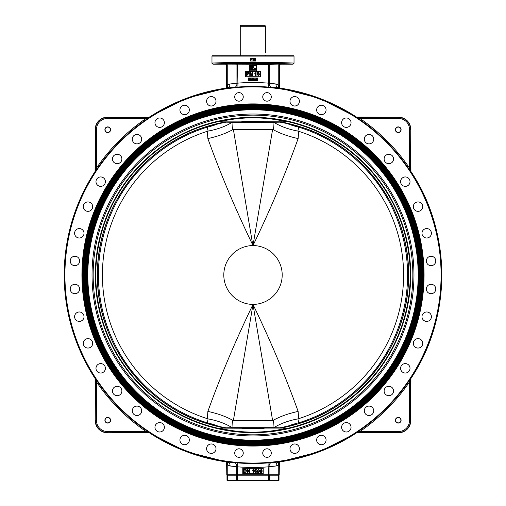 <?xml version="1.0" encoding="UTF-8"?>
<svg xmlns="http://www.w3.org/2000/svg" width="506" height="506" viewBox="0 0 506 506"><rect width="100%" height="100%" fill="white"/><g stroke="black" fill="none" stroke-linecap="round" stroke-linejoin="round"><path stroke-width="0.76" d="M316.648 109.954A4.712 4.712 0 0 0 321.354 114.666A4.712 4.712 0 0 0 326.066 109.954A4.712 4.712 0 0 0 321.354 105.242A4.712 4.712 0 0 0 316.648 109.954M341.62 122.68A4.712 4.712 0 0 0 346.332 127.392A4.712 4.712 0 0 0 351.044 122.68A4.712 4.712 0 0 0 346.332 117.968A4.712 4.712 0 0 0 341.62 122.68M364.295 139.156A4.712 4.712 0 0 0 369.007 143.868A4.712 4.712 0 0 0 373.719 139.156A4.712 4.712 0 0 0 369.007 134.444A4.712 4.712 0 0 0 364.295 139.156M384.117 158.979A4.712 4.712 0 0 0 388.829 163.685A4.712 4.712 0 0 0 393.541 158.979A4.712 4.712 0 0 0 388.829 154.267A4.712 4.712 0 0 0 384.117 158.979M400.594 181.654A4.712 4.712 0 0 0 405.306 186.366A4.712 4.712 0 0 0 410.018 181.654A4.712 4.712 0 0 0 405.306 176.942A4.712 4.712 0 0 0 400.594 181.654M413.32 206.625A4.712 4.712 0 0 0 418.032 211.337A4.712 4.712 0 0 0 422.738 206.625A4.712 4.712 0 0 0 418.032 201.919A4.712 4.712 0 0 0 413.32 206.625M421.979 233.285A4.712 4.712 0 0 0 426.691 237.997A4.712 4.712 0 0 0 431.403 233.285A4.712 4.712 0 0 0 426.691 228.573A4.712 4.712 0 0 0 421.979 233.285M426.362 260.969A4.712 4.712 0 0 0 431.074 265.682A4.712 4.712 0 0 0 435.786 260.969A4.712 4.712 0 0 0 431.074 256.257A4.712 4.712 0 0 0 426.362 260.969M426.362 289.002A4.712 4.712 0 0 0 431.074 293.708A4.712 4.712 0 0 0 435.786 289.002A4.712 4.712 0 0 0 431.074 284.29A4.712 4.712 0 0 0 426.362 289.002M421.979 316.686A4.712 4.712 0 0 0 426.691 321.399A4.712 4.712 0 0 0 431.403 316.686A4.712 4.712 0 0 0 426.691 311.974A4.712 4.712 0 0 0 421.979 316.686M413.32 343.34A4.712 4.712 0 0 0 418.032 348.052A4.712 4.712 0 0 0 422.738 343.34A4.712 4.712 0 0 0 418.032 338.634A4.712 4.712 0 0 0 413.32 343.34M400.594 368.317A4.712 4.712 0 0 0 405.306 373.03A4.712 4.712 0 0 0 410.018 368.317A4.712 4.712 0 0 0 405.306 363.605A4.712 4.712 0 0 0 400.594 368.317M384.117 390.993A4.712 4.712 0 0 0 388.829 395.705A4.712 4.712 0 0 0 393.541 390.993A4.712 4.712 0 0 0 388.829 386.28A4.712 4.712 0 0 0 384.117 390.993M364.295 410.815A4.712 4.712 0 0 0 369.007 415.527A4.712 4.712 0 0 0 373.719 410.815A4.712 4.712 0 0 0 369.007 406.103A4.712 4.712 0 0 0 364.295 410.815M341.62 427.292A4.712 4.712 0 0 0 346.332 431.997A4.712 4.712 0 0 0 351.044 427.292A4.712 4.712 0 0 0 346.332 422.58A4.712 4.712 0 0 0 341.62 427.292M316.648 440.011A4.712 4.712 0 0 0 321.354 444.723A4.712 4.712 0 0 0 326.066 440.011A4.712 4.712 0 0 0 321.354 435.305A4.712 4.712 0 0 0 316.648 440.011M289.989 448.677A4.712 4.712 0 0 0 294.701 453.389A4.712 4.712 0 0 0 299.413 448.677A4.712 4.712 0 0 0 294.701 443.964A4.712 4.712 0 0 0 289.989 448.677M206.587 448.677A4.712 4.712 0 0 0 211.299 453.389A4.712 4.712 0 0 0 216.011 448.677A4.712 4.712 0 0 0 211.299 443.964A4.712 4.712 0 0 0 206.587 448.677M179.934 440.011A4.712 4.712 0 0 0 184.639 444.723A4.712 4.712 0 0 0 189.352 440.011A4.712 4.712 0 0 0 184.639 435.305A4.712 4.712 0 0 0 179.934 440.011M154.956 427.292A4.712 4.712 0 0 0 159.668 431.997A4.712 4.712 0 0 0 164.38 427.292A4.712 4.712 0 0 0 159.668 422.58A4.712 4.712 0 0 0 154.956 427.292M132.281 410.815A4.712 4.712 0 0 0 136.993 415.527A4.712 4.712 0 0 0 141.699 410.815A4.712 4.712 0 0 0 136.993 406.103A4.712 4.712 0 0 0 132.281 410.815M112.459 390.993A4.712 4.712 0 0 0 117.171 395.705A4.712 4.712 0 0 0 121.883 390.993A4.712 4.712 0 0 0 117.171 386.28A4.712 4.712 0 0 0 112.459 390.993M95.982 368.317A4.712 4.712 0 0 0 100.694 373.03A4.712 4.712 0 0 0 105.406 368.317A4.712 4.712 0 0 0 100.694 363.605A4.712 4.712 0 0 0 95.982 368.317M83.262 343.34A4.712 4.712 0 0 0 87.968 348.052A4.712 4.712 0 0 0 92.68 343.34A4.712 4.712 0 0 0 87.968 338.634A4.712 4.712 0 0 0 83.262 343.34M74.597 316.686A4.712 4.712 0 0 0 79.309 321.399A4.712 4.712 0 0 0 84.021 316.686A4.712 4.712 0 0 0 79.309 311.974A4.712 4.712 0 0 0 74.597 316.686M70.214 289.002A4.712 4.712 0 0 0 74.926 293.708A4.712 4.712 0 0 0 79.632 289.002A4.712 4.712 0 0 0 74.926 284.29A4.712 4.712 0 0 0 70.214 289.002M70.214 260.969A4.712 4.712 0 0 0 74.926 265.682A4.712 4.712 0 0 0 79.632 260.969A4.712 4.712 0 0 0 74.926 256.257A4.712 4.712 0 0 0 70.214 260.969M74.597 233.285A4.712 4.712 0 0 0 79.309 237.997A4.712 4.712 0 0 0 84.021 233.285A4.712 4.712 0 0 0 79.309 228.573A4.712 4.712 0 0 0 74.597 233.285M83.262 206.625A4.712 4.712 0 0 0 87.968 211.337A4.712 4.712 0 0 0 92.68 206.625A4.712 4.712 0 0 0 87.968 201.919A4.712 4.712 0 0 0 83.262 206.625M95.982 181.654A4.712 4.712 0 0 0 100.694 186.366A4.712 4.712 0 0 0 105.406 181.654A4.712 4.712 0 0 0 100.694 176.942A4.712 4.712 0 0 0 95.982 181.654M112.459 158.979A4.712 4.712 0 0 0 117.171 163.685A4.712 4.712 0 0 0 121.883 158.979A4.712 4.712 0 0 0 117.171 154.267A4.712 4.712 0 0 0 112.459 158.979M132.281 139.156A4.712 4.712 0 0 0 136.993 143.868A4.712 4.712 0 0 0 141.699 139.156A4.712 4.712 0 0 0 136.993 134.444A4.712 4.712 0 0 0 132.281 139.156M154.956 122.68A4.712 4.712 0 0 0 159.668 127.392A4.712 4.712 0 0 0 164.38 122.68A4.712 4.712 0 0 0 159.668 117.968A4.712 4.712 0 0 0 154.956 122.68M179.934 109.954A4.712 4.712 0 0 0 184.639 114.666A4.712 4.712 0 0 0 189.352 109.954A4.712 4.712 0 0 0 184.639 105.242A4.712 4.712 0 0 0 179.934 109.954M206.587 101.295A4.712 4.712 0 0 0 211.299 106.007A4.712 4.712 0 0 0 216.011 101.295A4.712 4.712 0 0 0 211.299 96.583A4.712 4.712 0 0 0 206.587 101.295M289.989 101.295A4.712 4.712 0 0 0 294.701 106.007A4.712 4.712 0 0 0 299.413 101.295A4.712 4.712 0 0 0 294.701 96.583A4.712 4.712 0 0 0 289.989 101.295M262.747 453.06A4.269 4.269 0 0 0 267.016 457.329A4.269 4.269 0 0 0 271.286 453.06A4.269 4.269 0 0 0 267.016 448.79A4.269 4.269 0 0 0 262.747 453.06M234.714 453.06A4.269 4.269 0 0 0 238.984 457.329A4.269 4.269 0 0 0 243.253 453.06A4.269 4.269 0 0 0 238.984 448.79A4.269 4.269 0 0 0 234.714 453.06M234.714 96.912A4.269 4.269 0 0 0 238.984 101.181A4.269 4.269 0 0 0 243.253 96.912A4.269 4.269 0 0 0 238.984 92.642A4.269 4.269 0 0 0 234.714 96.912M262.747 96.912A4.269 4.269 0 0 0 267.016 101.181A4.269 4.269 0 0 0 271.286 96.912A4.269 4.269 0 0 0 267.016 92.642A4.269 4.269 0 0 0 262.747 96.912M265.359 52.782C265.789 56.836 265.789 56.836 265.359 52.782C265.789 56.836 265.789 56.836 265.359 52.782L265.359 26.28L240.249 26.28L240.603 25.3L264.992 25.3L265.359 26.28L264.992 25.3M265.707 55.723L265.631 55.388M81.928 274.986A171.072 171.072 0 0 1 253 103.913A171.072 171.072 0 0 1 424.072 274.986A171.072 171.072 0 0 1 253 446.052A171.072 171.072 0 0 1 81.928 274.986M82.725 274.986A170.275 170.275 0 0 1 253 104.71A170.275 170.275 0 0 1 423.275 274.986A170.275 170.275 0 0 1 253 445.261A170.275 170.275 0 0 1 82.725 274.986M82.32 274.986A170.674 170.674 0 0 1 253 104.306A170.674 170.674 0 0 1 423.674 274.986A170.674 170.674 0 0 1 253 445.659A170.674 170.674 0 0 1 82.32 274.986M422.889 274.986A169.889 169.889 0 0 1 253 444.875A169.889 169.889 0 0 1 83.111 274.986A169.889 169.889 0 0 1 253 105.096A169.889 169.889 0 0 1 422.889 274.986M83.509 274.986A169.491 169.491 0 0 1 253 105.495A169.491 169.491 0 0 1 422.491 274.986A169.491 169.491 0 0 1 253 444.477A169.491 169.491 0 0 1 83.509 274.986M422.105 274.986A169.105 169.105 0 0 1 253 444.091A169.105 169.105 0 0 1 83.895 274.986A169.105 169.105 0 0 1 253 105.88A169.105 169.105 0 0 1 422.105 274.986M84.293 274.986A168.707 168.707 0 0 1 253 106.279A168.707 168.707 0 0 1 421.707 274.986A168.707 168.707 0 0 1 253 443.692A168.707 168.707 0 0 1 84.293 274.986M421.321 274.986A168.321 168.321 0 0 1 253 443.307A168.321 168.321 0 0 1 84.679 274.986A168.321 168.321 0 0 1 253 106.665A168.321 168.321 0 0 1 421.321 274.986M85.078 274.986A167.922 167.922 0 0 1 253 107.063A167.922 167.922 0 0 1 420.922 274.986A167.922 167.922 0 0 1 253 442.908A167.922 167.922 0 0 1 85.078 274.986M420.537 274.986A167.537 167.537 0 0 1 253 442.522A167.537 167.537 0 0 1 85.463 274.986A167.537 167.537 0 0 1 253 107.449A167.537 167.537 0 0 1 420.537 274.986M85.862 274.986A167.138 167.138 0 0 1 253 107.848A167.138 167.138 0 0 1 420.138 274.986A167.138 167.138 0 0 1 253 442.124A167.138 167.138 0 0 1 85.862 274.986M419.752 274.986A166.752 166.752 0 0 1 253 441.738A166.752 166.752 0 0 1 86.248 274.986A166.752 166.752 0 0 1 253 108.233A166.752 166.752 0 0 1 419.752 274.986M86.646 274.986A166.354 166.354 0 0 1 253 108.632A166.354 166.354 0 0 1 419.354 274.986A166.354 166.354 0 0 1 253 441.34A166.354 166.354 0 0 1 86.646 274.986M418.968 274.986A165.968 165.968 0 0 1 253 440.954A165.968 165.968 0 0 1 87.032 274.986A165.968 165.968 0 0 1 253 109.018A165.968 165.968 0 0 1 418.968 274.986M87.43 274.986A165.57 165.57 0 0 1 253 109.416A165.57 165.57 0 0 1 418.563 274.986A165.57 165.57 0 0 1 253 440.549A165.57 165.57 0 0 1 87.43 274.986M418.177 274.986A165.184 165.184 0 0 1 253 440.163A165.184 165.184 0 0 1 87.816 274.986A165.184 165.184 0 0 1 253 109.802A165.184 165.184 0 0 1 418.177 274.986M224.36 428.095L217.801 426.514A155.563 155.563 0 0 1 97.437 274.986C96.621 208.478 142.528 145.892 206.138 126.652L224.36 121.876M241.621 428.234L218.87 428.095C241.621 433.471 264.379 433.471 287.13 428.095L264.929 428.095L262.222 428.487L243.778 428.487L262.785 428.468M299.862 126.652L287.161 123.546A39.259 19.544 -168.9 0 0 298.755 127.145L299.862 126.652C363.276 145.633 409.563 208.833 408.563 274.986A155.563 155.563 0 0 1 288.199 426.514L281.64 428.095M206.138 423.32L218.839 426.419A39.259 19.544 11.1 0 0 207.245 422.82L206.138 423.32C142.724 404.332 96.437 341.133 97.437 274.986A155.563 155.563 0 0 1 217.801 123.458M241.071 428.095L243.778 428.487M243.778 121.484L287.13 121.876C264.379 116.5 241.621 116.5 218.87 121.876L241.071 121.876L243.215 121.503M252.753 245.005C235.467 209.237 220.508 173.76 207.871 138.568L207.352 131.288L208.124 131.092L207.245 127.145A154.83 154.83 0 0 0 207.245 422.82L208.124 418.879L207.352 418.683L207.871 411.403C220.483 376.274 235.442 340.791 252.753 304.96L252.753 304.429A29.443 29.443 0 0 0 253 304.429L253.247 304.96C270.533 340.734 285.492 376.211 298.129 411.403L298.648 418.683A150.851 150.851 0 0 0 298.648 131.288L298.129 138.568C285.492 173.76 270.533 209.237 253.247 245.005L253 245.543A29.443 29.443 0 0 0 252.753 245.543L252.753 244.948L252.753 245.543M298.648 418.683L297.876 418.879L298.755 422.82A154.83 154.83 0 0 0 298.755 127.145L297.876 131.092L298.648 131.288M233.399 420.435L272.595 420.435L253 304.429L233.399 420.435L232.627 420.227L232.988 427.678L273.006 427.678L273.373 420.227L272.595 420.435M207.352 418.683A150.851 150.851 0 0 1 207.352 131.288M252.753 304.429L252.753 304.96M252.753 305.017L253 304.429A29.443 29.443 0 0 1 223.804 274.986A29.443 29.443 0 0 1 253 245.543L272.595 129.53L233.399 129.53L252.753 244.948M211.976 56.115L212.368 55.723L293.632 55.723L294.024 56.115L211.976 56.115L211.976 63.187L212.956 64.167L225.619 64.167L226.599 65.147L227.257 64.863A0.98 0.677 89.1 0 0 226.58 63.882L225.619 64.167M441.08 274.986A188.08 188.08 0 0 0 253 86.899A188.08 188.08 0 0 0 64.92 274.986A188.08 188.08 0 0 0 253 463.066A188.08 188.08 0 0 0 441.08 274.986M64.496 274.986A188.504 188.504 0 0 1 253 86.482A188.504 188.504 0 0 1 441.504 274.986A188.504 188.504 0 0 1 253 463.483A188.504 188.504 0 0 1 64.496 274.986M266.371 63.573C262.525 63.611 262.525 63.642 266.371 63.68C270.217 63.642 270.217 63.611 266.371 63.573C262.525 63.611 262.525 63.642 266.371 63.68C270.217 63.642 270.217 63.611 266.371 63.573C270.217 63.611 270.217 63.642 266.371 63.68M285.283 63.889C281.437 63.927 281.437 63.958 285.283 63.996C289.128 63.958 289.128 63.927 285.283 63.889C281.437 63.927 281.437 63.958 285.283 63.996C289.128 63.958 289.128 63.927 285.283 63.889M265.296 63.674L263.265 63.642M238.554 63.674L236.523 63.642M219.642 63.996L217.612 63.958M220.717 63.889C216.872 63.927 216.872 63.958 220.717 63.996C224.563 63.958 224.563 63.927 220.717 63.889C216.872 63.927 216.872 63.958 220.717 63.996C224.563 63.958 224.563 63.927 220.717 63.889M239.629 63.573C235.783 63.611 235.783 63.642 239.629 63.68C243.475 63.642 243.475 63.611 239.629 63.573C235.783 63.611 235.783 63.642 239.629 63.68C243.475 63.642 243.475 63.611 239.629 63.573C243.475 63.611 243.475 63.642 239.629 63.68M395.407 129.726A2.846 2.846 0 0 0 398.254 132.572A2.846 2.846 0 0 0 401.1 129.726A2.846 2.846 0 0 0 398.254 126.879A2.846 2.846 0 0 0 395.407 129.726M395.61 129.726A2.65 2.65 0 0 0 398.254 132.376A2.65 2.65 0 0 0 400.904 129.726A2.65 2.65 0 0 0 398.254 127.076A2.65 2.65 0 0 0 395.61 129.726M104.894 129.726A2.846 2.846 0 0 0 107.74 132.572A2.846 2.846 0 0 0 110.586 129.726A2.846 2.846 0 0 0 107.74 126.879A2.846 2.846 0 0 0 104.894 129.726M105.09 129.726A2.65 2.65 0 0 0 107.74 132.376A2.65 2.65 0 0 0 110.39 129.726A2.65 2.65 0 0 0 107.74 127.076A2.65 2.65 0 0 0 105.09 129.726M104.894 420.239A2.846 2.846 0 0 0 107.74 423.086A2.846 2.846 0 0 0 110.586 420.239A2.846 2.846 0 0 0 107.74 417.393A2.846 2.846 0 0 0 104.894 420.239M105.09 420.239A2.65 2.65 0 0 0 107.74 422.889A2.65 2.65 0 0 0 110.39 420.239A2.65 2.65 0 0 0 107.74 417.589A2.65 2.65 0 0 0 105.09 420.239M395.407 420.239A2.846 2.846 0 0 0 398.254 423.086A2.846 2.846 0 0 0 401.1 420.239A2.846 2.846 0 0 0 398.254 417.393A2.846 2.846 0 0 0 395.407 420.239M395.61 420.239A2.65 2.65 0 0 0 398.254 422.889A2.65 2.65 0 0 0 400.904 420.239A2.65 2.65 0 0 0 398.254 417.589A2.65 2.65 0 0 0 395.61 420.239M95.362 171.376A0.98 0.98 63.7 0 0 95.52 170.838L97.31 168.574L96.501 168.017L96.501 129.334A10.854 10.854 0 0 1 107.348 118.486L146.032 118.486L148.853 117.506L107.348 117.506A11.828 11.828 0 0 0 95.52 129.334L95.242 129.334A12.112 12.112 0 0 1 107.348 117.228L148.853 117.506A0.98 0.98 26.3 0 0 149.39 117.348L107.348 117.221L107.348 118.486M255.726 58.373L250.268 58.373L250.268 61.024L255.726 61.024L255.726 58.373M279.002 87.981L278.762 85.179L275.934 83.983L268.591 83.155L268.275 87.064L278.186 87.873A188.801 188.801 0 0 1 356.471 117.063L356.61 117.348A0.98 0.98 153.7 0 0 357.147 117.506L319.539 98.297L279.401 88.038L279.401 65.147L280.381 64.167L293.044 64.167L294.024 63.187C295.858 62.852 273.297 62.485 253 62.516C232.703 62.485 210.142 62.852 211.976 63.187M149.39 432.624A0.98 0.98 -26.3 0 0 148.853 432.466L146.588 430.676A188.58 188.58 0 0 1 97.31 381.397L95.077 378.456L95.52 379.133L95.242 420.631L95.242 378.994M226.992 461.984L227.238 464.786L230.066 465.988L237.409 466.817L237.725 462.908L227.498 462.054M278.604 462.041L268.06 462.92A188.542 188.542 0 0 1 237.725 462.908M356.61 432.624L398.652 432.466A11.828 11.828 0 0 0 410.48 420.631L410.48 379.133L409.499 381.948L409.499 420.631A10.854 10.854 0 0 1 398.652 431.485L359.968 431.485L357.147 432.466A0.98 0.98 -153.7 0 0 356.61 432.624L359.412 430.676L359.968 431.485A189.56 189.56 0 0 0 409.499 381.948L408.69 381.397A188.58 188.58 0 0 1 359.412 430.676M410.638 378.596A0.98 0.98 -116.3 0 0 410.48 379.133L408.69 381.397M409.499 420.631L410.758 420.631A12.112 12.112 0 0 1 398.652 432.744L356.471 432.908L319.539 451.675L279.401 461.934L279.204 474.811L226.796 474.811L226.599 461.934L186.461 451.675L149.529 432.908L107.348 432.744L148.853 432.466L146.032 431.485L107.348 431.485A10.854 10.854 0 0 1 96.501 420.631L96.501 381.948L95.52 379.133A0.98 0.98 -63.7 0 0 95.362 378.596M356.61 117.348L359.412 119.296A188.58 188.58 0 0 1 408.69 168.574L410.923 171.515L410.48 170.838L410.758 129.334L410.758 170.971M227.396 87.93L237.94 87.045A188.542 188.542 0 0 1 268.275 87.064M97.31 168.574A188.58 188.58 0 0 1 146.588 119.296L149.39 117.348M263.215 473.635L263.215 468.335L242.785 468.335L242.785 473.635L263.215 473.635M260.362 71.384L245.638 71.384L245.638 76.735L260.362 76.735L260.362 71.384M248.503 78.006L257.497 78.006L257.497 80.656L248.503 80.656L248.503 78.006M249.464 65.54L256.536 65.54L256.536 70.84L249.464 70.84L249.464 65.54M253.177 66.425L251.59 66.425L251.59 69.954L252.469 69.954L252.469 69.252L253.373 69.252L253.645 69.954L254.531 69.954L254.259 69.252L255.65 69.252L255.65 68.367L253.923 68.367L253.177 66.425M252.633 67.304L253.038 68.367L252.469 68.367L252.633 67.304M148.992 117.221L186.461 98.297L226.599 88.038L226.599 65.147M237.409 474.811L237.409 466.817A192.463 192.463 0 0 0 268.37 466.836L276.093 465.975L278.743 464.982L279.015 461.984L278.743 464.982A3.928 2.429 55.6 0 1 278.951 461.997M212.956 64.167C210.736 63.301 295.264 63.301 293.044 64.167M275.934 83.983A3.928 2.77 -84.2 0 0 278.186 87.873L278.344 87.892C306.56 91.795 332.6 101.516 356.471 117.063L398.652 117.228L357.147 117.506L359.968 118.486L398.652 118.486A10.854 10.854 0 0 1 409.499 129.334L409.499 168.017L410.48 170.838A0.98 0.98 116.3 0 0 410.638 171.376M359.412 119.296L359.968 118.486A189.56 189.56 0 0 1 409.499 168.017L408.69 168.574M356.471 117.063L398.652 117.221C406.008 117.942 410.043 121.978 410.764 129.334C410.043 121.978 406.008 117.942 398.652 117.221L398.652 117.221A12.112 12.112 0 0 1 410.758 129.334L410.923 171.515A188.801 188.801 0 0 1 410.923 378.456L410.764 420.631C410.043 427.994 406.008 432.029 398.652 432.744L398.652 431.485M278.439 462.067L278.439 462.067C306.623 458.151 332.632 448.43 356.471 432.908A188.801 188.801 0 0 1 278.281 462.086A3.928 2.707 84.1 0 0 276.093 465.975M146.588 430.676L146.032 431.485A189.56 189.56 0 0 1 96.501 381.948L97.31 381.397M230.066 465.988A3.928 2.77 95.8 0 0 227.814 462.098A188.801 188.801 0 0 1 149.529 432.908L107.348 432.744C99.992 432.029 95.957 427.994 95.236 420.631C95.957 427.994 99.992 432.029 107.348 432.744L107.348 432.744A12.112 12.112 0 0 1 95.242 420.631L95.077 378.456C74.724 346.971 64.426 312.48 64.199 274.986C64.426 237.491 74.724 203.001 95.077 171.515C74.724 203.001 64.426 237.491 64.199 274.986C64.426 312.48 74.724 346.971 95.077 378.456L95.077 378.456A188.801 188.801 0 0 1 95.077 171.515L95.236 129.334C95.957 121.978 99.992 117.942 107.348 117.221L107.348 117.228C99.992 117.942 95.957 121.978 95.236 129.334M96.501 129.334L95.52 129.334L95.52 170.838L96.501 168.017A189.56 189.56 0 0 1 146.032 118.486L146.588 119.296M229.907 83.996L227.257 84.989L227.257 64.863L268.591 64.698L268.591 83.155A192.463 192.463 0 0 0 237.63 83.136L229.907 83.996A3.928 2.707 -95.9 0 1 227.719 87.886A188.801 188.801 0 0 0 149.529 117.063C173.368 101.535 199.377 91.82 227.561 87.905L226.985 87.981L227.257 84.989A3.928 2.429 -124.4 0 1 227.049 87.974M268.591 63.718L268.591 64.698L279.053 64.888A0.98 0.98 126.3 0 1 280.033 63.908L226.58 63.882M227.238 474.811L227.238 464.786A3.928 2.41 128.9 0 0 227.194 462.016M236.713 474.811L236.713 466.551A3.928 2.77 93.8 0 0 234.329 462.642M268.37 474.811L268.06 462.92M269.053 474.811L269.053 466.576A3.928 2.707 86.2 0 1 271.38 462.674M279.457 63.889A0.98 0.696 91 0 0 278.762 64.869L278.762 85.179A3.928 2.41 -51.1 0 0 278.806 87.955M269.976 63.724A0.98 0.696 91 0 0 269.287 64.711L269.287 83.42A3.928 2.77 -86.2 0 0 271.671 87.323M237.63 63.718L237.94 87.045M236.27 63.724A0.98 0.677 89.1 0 1 236.947 64.711L236.947 83.395A3.928 2.707 -93.8 0 1 234.62 87.298M226.954 87.987L226.954 64.888A0.98 0.98 53.7 0 0 225.973 63.908M250.35 66.425L251.235 66.425L251.235 69.954L250.35 69.954L250.35 66.425M256.485 80.233L255.922 79.341L256.485 78.449L257.054 79.341L256.485 80.233M253.772 80.233L253.202 79.341L253.772 78.449L254.335 79.341L253.772 80.233M251.596 79.714L250.957 80.233L250.217 79.6L250.944 80.03L251.349 79.727L250.28 78.904L250.894 78.424L251.552 78.942L250.906 78.626L250.596 79.05L251.596 79.714M249.894 79.644L249.414 80.233L248.946 79.72L249.42 80.03L249.648 79.663L249.648 78.449L249.894 79.644M252.001 79.094L252.639 78.449L252.639 80.214L252.412 78.835L252.001 79.094M255.694 79.682L255.113 80.233L254.562 79.739L255.119 80.03L255.467 79.682L254.992 79.372L255.106 78.651L254.588 78.898L255.1 78.449L255.694 79.682M253.765 78.651L253.43 79.341L253.772 80.03L254.107 79.341L253.765 78.651M256.485 78.651L256.15 79.341L256.485 80.03L256.827 79.341L256.485 78.651M257.51 72.674L258.414 72.269L259.433 73.174L257.997 72.782L257.573 73.958L258.433 73.49L259.477 74.641L258.364 75.849L257.124 74.148L257.51 72.674M248.345 72.301L249.148 73.288L247.883 74.357L247.023 74.357L247.023 75.805L246.523 75.805L246.523 72.269L248.345 72.301M250.28 73.168L250.28 75.805L249.781 75.805L249.781 72.269L250.312 72.269L252.001 74.907L252.001 72.269L252.5 72.269L252.5 75.805L251.975 75.805L250.28 73.168M254.809 73.572L256.08 72.269L256.08 75.805L255.625 75.805L255.625 73.047L254.809 73.572M248.648 73.3L248.269 72.706L247.023 72.681L247.023 73.946L248.648 73.3M259.021 74.654L258.307 73.901L257.573 74.629L258.326 75.438L259.021 74.654M261.197 472.794L260.407 472.452L260.065 471.01L261.197 469.214L262.329 471.01L261.197 472.794M254.923 469.619L255.827 469.214L256.852 470.125L255.416 469.732L254.992 470.903L255.853 470.441L256.896 471.586L255.777 472.794L254.537 471.099L254.923 469.619M246.017 469.517L246.567 470.966L244.936 472.749L243.671 472.749L243.671 469.214L246.017 469.517M247.7 470.112L247.7 472.749L247.2 472.749L247.2 469.214L247.731 469.214L249.42 471.851L249.42 469.214L249.92 469.214L249.92 472.749L249.395 472.749L247.7 470.112M252.228 470.517L253.5 469.214L253.5 472.749L253.044 472.749L253.044 469.998L252.228 470.517M258.484 472.794L257.693 472.452L257.352 471.01L258.484 469.214L259.616 471.01L258.484 472.794M258.003 469.865L257.801 471.004L258.484 472.389L259.161 471.004L258.477 469.625L258.003 469.865M245.467 469.695L244.164 469.625L244.164 472.345L245.733 472.092L246.068 470.959L245.467 469.695M255.726 470.846L254.992 471.579L255.745 472.389L256.441 471.598L255.726 470.846M260.723 469.865L260.52 471.004L261.197 472.389L261.88 471.004L261.191 469.625L260.723 469.865M254.379 60.087L254.708 60.404L254.379 60.087L254.708 60.404L255.062 59.993L254.708 59.607L255.062 59.993L254.708 60.404L254.157 60.106L254.701 60.606L255.29 59.98L254.701 60.606L255.15 60.391L254.701 60.606L254.157 60.106L254.708 60.404L255.062 59.993L254.404 59.771M254.176 59.746L254.36 58.841L255.195 58.841L254.455 59.525L255.29 59.98L254.879 59.417M254.771 59.404L255.29 59.98L254.771 59.404M254.708 60.404L255.062 59.993L254.708 60.404L255.062 59.993L254.708 59.607M250.963 60.581L250.963 59.79L251.754 59.79L250.963 59.588L250.963 59.019L251.893 58.816L250.71 58.816L250.963 60.581M252.88 59.278L253.335 58.816L252.817 59.272L253.335 58.816L253.835 59.265L253.335 58.816L253.93 60.05L253.595 59.619L253.93 60.05L253.348 60.606L253.917 60.163M253.835 59.221L253.335 58.816L252.817 59.272L253.335 58.816L253.835 59.265L253.93 60.05L253.24 60.6M253.455 60.6L252.798 60.106L253.348 60.606L252.798 60.106L253.354 60.404L253.702 60.05L253.221 59.746L253.702 60.05L253.373 59.721L253.702 60.05L253.373 59.721L253.702 60.05L253.354 60.404L253.702 60.05L253.354 60.404L253.025 60.087L253.354 60.404M253.595 59.619L253.93 60.05L253.595 59.619M252.817 59.272L253.614 59.272L253.342 59.019M253.614 59.272L253.221 59.746M253.348 60.606L252.798 60.106L253.348 60.606M269.262 480.7L227.384 480.7L226.992 480.308L279.008 480.308L278.616 480.7L269.262 480.7L269.54 475.204L226.992 475.204L227.384 474.811M278.616 474.811L279.008 475.204L279.008 480.308L278.616 480.7M279.008 475.204L269.54 475.204L269.262 474.811M226.992 480.308L226.992 475.204M263.525 428.386L262.93 428.455M243.335 428.474L242.867 428.437M242.469 428.386L241.741 428.259M262.665 121.497L263.133 121.535M263.531 121.579L264.258 121.712M264.379 121.737L264.929 121.876M242.475 121.579L243.07 121.516M253 245.543A29.443 29.443 0 0 1 253.247 245.543A29.443 29.443 0 0 1 282.196 274.986A29.443 29.443 0 0 1 253.247 304.422L253.247 304.422A29.443 29.443 0 0 1 253 304.429M272.595 129.53L273.373 129.745C280.058 133.464 288.312 136.405 298.129 138.568M207.871 138.568C217.675 136.411 225.923 133.47 232.627 129.745L233.399 129.53M232.627 420.227C225.935 416.501 217.688 413.56 207.871 411.403M298.129 411.403C288.325 413.56 280.077 416.501 273.373 420.227M273.373 129.745L273.006 122.294L232.988 122.294L232.627 129.745M281.64 121.876L287.111 123.179A0.98 0.386 -77.3 0 1 287.161 123.546L280.001 122.174L273.006 122.294A0.98 0.765 -90 0 0 272.867 121.876M273.841 122.281C280.28 126.323 288.287 129.258 297.876 131.092M208.124 131.092C217.694 129.264 225.708 126.329 232.159 122.281L225.999 122.174L208.693 125.867M233.133 121.876A0.98 0.765 -90 0 0 232.988 122.294L232.159 122.281M218.889 426.792A0.98 0.386 102.7 0 1 218.839 426.419L225.999 427.798L232.988 427.678A0.98 0.765 -90 0 0 233.133 428.095M232.298 428.095L232.165 427.69C225.72 423.648 217.713 420.714 208.124 418.879M297.876 418.879C288.3 420.707 280.292 423.642 273.841 427.684L280.001 427.798A0.98 0.632 90 0 1 279.907 428.095M272.867 428.095A0.98 0.765 -90 0 0 273.006 427.678L273.841 427.684L273.702 428.095M206.138 126.652L207.245 127.145A39.259 19.544 168.9 0 0 218.839 123.546A0.98 0.386 77.3 0 1 218.889 123.179M279.938 428.095A0.98 0.595 -99.9 0 0 280.001 427.798L297.307 424.104L299.862 423.32L298.755 422.82A39.259 19.544 -11.1 0 0 287.161 426.419A0.98 0.386 -102.7 0 1 287.111 426.792M287.111 123.179L288.199 123.458A155.563 155.563 0 0 1 408.563 274.986C409.379 341.493 363.472 404.079 299.862 423.32M288.199 123.458L297.307 125.867M217.801 426.514L208.693 424.104M297.307 424.104L288.199 426.514M93.155 274.986A159.845 159.845 0 0 1 253 115.14A159.845 159.845 0 0 1 412.845 274.986A159.845 159.845 0 0 1 253 434.831A159.845 159.845 0 0 1 93.155 274.986M92.041 274.986A160.959 160.959 0 0 1 253 114.027A160.959 160.959 0 0 1 413.959 274.986A160.959 160.959 0 0 1 253 435.944A160.959 160.959 0 0 1 92.041 274.986M410.689 274.986A157.689 157.689 0 0 1 253 432.674A157.689 157.689 0 0 1 95.311 274.986A157.689 157.689 0 0 1 253 117.297A157.689 157.689 0 0 1 410.689 274.986M95.767 274.986A157.233 157.233 0 0 1 253 117.753A157.233 157.233 0 0 1 410.233 274.986A157.233 157.233 0 0 1 253 432.213A157.233 157.233 0 0 1 95.767 274.986M226.947 461.978L226.947 474.811M279.046 474.811L279.046 461.984M279.053 87.987L279.053 64.888L279.401 65.147M278.743 464.982L278.743 474.811M280.381 64.167L280.033 63.908M409.499 129.334L410.48 129.334A11.828 11.828 0 0 0 398.652 117.506L398.652 118.486M410.758 378.994L410.758 420.631M96.501 420.631L95.52 420.631A11.828 11.828 0 0 0 107.348 432.466L107.348 431.485M95.242 170.971L95.242 129.334M357.008 432.744L398.652 432.744C406.008 432.029 410.043 427.994 410.764 420.631M278.389 474.811L278.389 480.7M268.705 474.811L268.705 480.7M237.295 474.811L237.295 480.7M236.738 474.811L236.738 480.7M227.611 480.7L227.611 474.811M273.835 122.275L273.702 121.876M232.165 122.275L232.298 121.876M294.024 56.115L294.024 63.187M410.764 170.971L410.923 171.515C451.928 232.488 451.928 317.483 410.923 378.456L410.764 378.994M278.458 462.06L279.015 461.984M227.656 462.079L227.656 462.079C199.44 458.177 173.4 448.449 149.529 432.908M227.251 462.155L226.922 461.731M410.923 171.515C451.928 232.488 451.928 317.483 410.923 378.456M95.236 378.994L95.077 378.456M95.077 171.515L95.236 170.971M278.831 462.155L279.236 461.738M227.169 87.816L226.764 88.227M240.249 55.723L240.249 26.28"/></g></svg>
